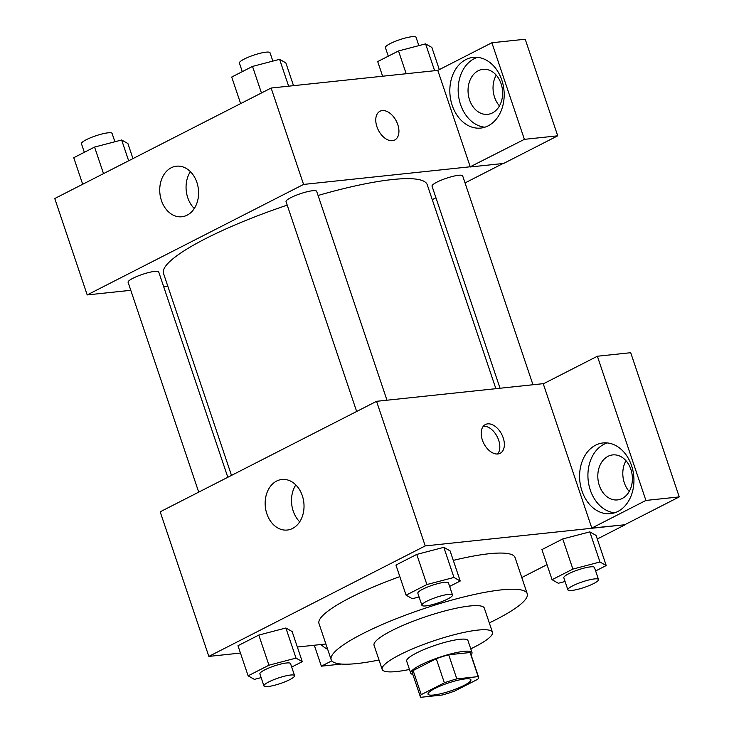 <?xml version="1.0" encoding="UTF-8"?>
<svg xmlns="http://www.w3.org/2000/svg" width="734" height="734" viewBox="0 0 734 734"><rect width="100%" height="100%" fill="white"/><g stroke="black" fill="none" stroke-linecap="round" stroke-linejoin="round"><path stroke-width="1.1" d="M465.246 678.904A22.626 4.12 -18.6 0 1 470.916 679.739A22.626 4.12 -18.6 0 1 450.786 690.859A22.626 4.12 -18.6 0 1 428.032 694.181A22.626 4.12 -18.6 0 1 441.033 685.712A22.626 4.12 -18.6 0 1 465.246 678.904M444.373 682.822L421.243 694.63A30.718 5.588 -18.6 0 0 420.362 696.759A30.718 5.588 -18.6 0 0 420.756 697.3L442.134 695.034A30.718 5.588 -18.6 0 0 454.575 691.098L477.706 679.289A30.718 5.588 -18.6 0 0 478.586 677.161A30.718 5.588 -18.6 0 0 478.192 676.62L456.814 678.886A30.718 5.588 -18.6 0 0 444.373 682.822L436.262 658.719L413.132 670.537L421.243 694.63M478.192 676.62L470.081 652.526L448.703 654.783L456.814 678.886M470.081 652.526A30.718 5.588 -18.6 0 1 470.476 653.067L478.586 677.161M420.362 696.759L412.251 672.656A30.718 5.588 -18.6 0 1 413.132 670.537M436.262 658.719A30.718 5.588 -18.6 0 1 448.703 654.783M471.063 654.792A32.324 5.881 161.4 0 0 471.999 652.554A32.324 5.881 161.4 0 0 439.483 657.288A32.324 5.881 161.4 0 0 410.728 673.17A32.324 5.881 161.4 0 0 412.829 674.39M410.728 673.17L406.673 661.123A32.324 5.881 -18.6 0 1 425.252 649.021A32.324 5.881 -18.6 0 1 459.842 639.305A32.324 5.881 -18.6 0 1 467.943 640.507L471.999 652.554M470.751 648.847A58.179 10.588 161.4 0 0 474.806 646.837A58.179 10.588 161.4 0 0 492.45 632.258A58.179 10.588 161.4 0 0 433.932 640.782A58.179 10.588 161.4 0 0 382.166 669.371A58.179 10.588 161.4 0 0 409.48 669.463M492.45 632.258L484.339 608.156A58.179 10.588 161.4 0 0 425.821 616.679A58.179 10.588 161.4 0 0 374.056 645.269L382.166 669.371M489.303 622.9A103.43 18.818 161.4 0 0 495.863 619.652A103.43 18.818 161.4 0 0 527.232 593.723A103.43 18.818 161.4 0 0 423.197 608.881A103.43 18.818 161.4 0 0 331.162 659.701A103.43 18.818 161.4 0 0 379.019 660.013M331.162 659.701L319.006 623.561A103.43 18.818 -18.6 0 1 399.837 576.63M453.291 560.4A103.43 18.818 -18.6 0 1 489.156 553.73A103.43 18.818 -18.6 0 1 515.066 557.574L527.232 593.723M521.782 577.548L547.004 564.666M597.283 538.995L625.212 524.727L425.225 545.913L208.851 656.407L240.458 653.058M297.343 647.03L325.887 644.012M595.632 570.951L606.22 565.547L596.081 535.425L589.824 531.875L562.749 538.949L541.931 549.582L552.069 579.704L558.326 583.264L565.079 581.493M291.682 667.078L302.27 661.664L292.132 631.543L285.884 627.992L258.799 635.075L237.981 645.709L248.12 675.831L254.377 679.381L261.13 677.62M449.639 586.411L460.227 581.007L450.089 550.885L443.831 547.335L416.756 554.418L395.938 565.052L406.076 595.173L412.324 598.724L419.077 596.953M543.784 383.607L376.56 401.314L160.186 511.809L208.851 656.407M327.685 649.351A35.553 27.075 84 0 1 320.987 644.525M331.805 660.848L321.354 666.178L314.299 645.232M321.354 666.178L341.411 664.059M292.572 528.452A25.424 19.359 84 0 1 287.269 530.04A25.424 19.359 84 0 1 265.341 506.799A25.424 19.359 84 0 1 281.92 479.476A25.424 19.359 84 0 1 303.27 499.157A25.424 19.359 84 0 1 292.572 528.452M376.56 401.314L425.225 545.913M295.811 484.917A25.424 19.359 -96 0 0 299.72 521.81M503.194 437.822A16.157 10.056 -117.1 0 1 500.129 453.318A16.157 10.056 -117.1 0 1 483.825 443.492A16.157 10.056 -117.1 0 1 485.431 424.527A16.157 10.056 -117.1 0 1 503.194 437.822M591.815 528.067L645.911 500.441L597.375 356.238L543.288 383.854L591.815 528.067L625.212 524.727M497.615 454.007A16.157 10.056 62.9 0 0 498.652 440.143A16.157 10.056 62.9 0 0 483.394 426.16M617.918 511.433A35.553 27.075 84 0 1 610.505 513.653A35.553 27.075 84 0 1 579.842 481.146A35.553 27.075 84 0 1 603.018 442.941A35.553 27.075 84 0 1 632.882 470.466A35.553 27.075 84 0 1 617.918 511.433M607.229 442.923A35.553 27.075 -96 0 0 588.173 480.265A35.553 27.075 -96 0 0 614.633 512.791M599.32 485.477A22.626 17.231 84 0 1 612.716 454.915A22.626 17.231 84 0 1 630.873 469.356A22.626 17.231 84 0 1 617.477 499.918A22.626 17.231 84 0 1 599.32 485.477M629.231 491.477A22.626 17.231 84 0 1 625.964 460.704M597.375 356.238L630.708 352.705L679.244 496.909L645.911 500.441M625.148 524.535L679.244 496.909M318.07 195.473A139.121 25.305 -18.6 0 1 392.387 179.546A139.121 25.305 -18.6 0 1 427.234 184.711L495.872 388.681M231.494 475.403L163.526 273.461A139.121 25.305 -18.6 0 1 287.214 205.135M386.974 400.213L316.675 191.326A16.157 2.936 161.4 0 0 300.417 193.703A16.157 2.936 161.4 0 0 286.04 201.639L356.66 411.48M500.037 388.24L432.032 186.179A16.157 2.936 -18.6 0 1 441.327 180.133A16.157 2.936 -18.6 0 1 458.622 175.27A16.157 2.936 -18.6 0 1 462.668 175.866L532.967 384.754M198.712 492.138L128.092 282.296A16.157 2.936 -18.6 0 1 137.377 276.25A16.157 2.936 -18.6 0 1 154.672 271.387A16.157 2.936 -18.6 0 1 158.727 271.993L227.815 477.274M503.065 163.498L465.044 182.913M435.941 197.776L432.262 199.657M470.228 166.774L524.388 139.35L491.881 42.755L437.794 70.381L470.228 166.774L303.573 184.427L87.199 294.921L130.78 290.306M163.719 286.82L167.875 286.379M496.202 75.125A22.626 17.231 -96 0 0 499.469 105.898M524.388 139.35L557.721 135.818L525.214 39.232L491.881 42.755M557.721 135.818L503.625 163.443L470.292 166.967M501.111 83.777A22.626 17.231 84 0 1 487.715 114.339A22.626 17.231 84 0 1 468.2 93.649A22.626 17.231 84 0 1 482.954 69.335A22.626 17.231 84 0 1 501.111 83.777M477.467 57.344A35.553 27.075 -96 0 0 458.411 94.686A35.553 27.075 -96 0 0 484.871 127.211M488.156 125.853A35.553 27.075 84 0 1 480.742 128.074A35.553 27.075 84 0 1 450.08 95.567A35.553 27.075 84 0 1 473.256 57.362A35.553 27.075 84 0 1 503.129 84.887A35.553 27.075 84 0 1 488.156 125.853M437.794 70.381L271.13 88.034L54.756 198.529L87.199 294.921M161.434 200.529A25.424 19.359 84 0 1 176.49 166.196A25.424 19.359 84 0 1 198.419 189.436A25.424 19.359 84 0 1 181.839 216.759A25.424 19.359 84 0 1 161.434 200.529M271.13 88.034L303.573 184.427M190.372 171.637A25.424 19.359 -96 0 0 187.766 197.74A25.424 19.359 -96 0 0 194.281 208.529M397.764 124.532A16.157 10.056 -117.1 0 1 394.699 140.029A16.157 10.056 -117.1 0 1 378.395 130.212A16.157 10.056 -117.1 0 1 379.992 111.247A16.157 10.056 -117.1 0 1 397.764 124.532M394.69 140.038A16.157 10.056 62.9 0 0 397.755 124.541A16.157 10.056 62.9 0 0 379.992 111.247M293.517 85.658L285.856 62.885L279.599 59.335L252.524 66.418L231.705 77.052L240.642 103.604M279.599 59.335L288.636 86.181M252.524 66.418L261.46 92.97M242.293 71.638L239.412 63.069A16.157 2.936 -18.6 0 1 248.698 57.023A16.157 2.936 -18.6 0 1 265.992 52.16A16.157 2.936 -18.6 0 1 270.039 52.765L272.846 61.096M132.964 158.59L127.909 143.543L121.651 139.992L94.576 147.075L73.749 157.709L82.685 184.262M121.651 139.992L128.652 160.792M94.576 147.075L103.512 173.628M84.337 152.305L81.456 143.736A16.157 2.936 -18.6 0 1 90.75 137.68A16.157 2.936 -18.6 0 1 108.045 132.826A16.157 2.936 -18.6 0 1 112.091 133.423L114.899 141.763M439.317 69.602L431.849 47.426L425.592 43.875L398.516 50.949L377.698 61.583L382.625 76.226M425.592 43.875L434.629 70.721M398.516 50.949L406.186 73.73M388.286 56.179L385.405 47.609A16.157 2.936 -18.6 0 1 394.69 41.563A16.157 2.936 -18.6 0 1 411.985 36.7A16.157 2.936 -18.6 0 1 416.04 37.296L418.848 45.636M460.227 581.007L453.97 577.456L426.894 584.539L406.076 595.173M421.885 605.293L417.829 593.246A16.157 2.936 -18.6 0 1 427.124 587.2A16.157 2.936 -18.6 0 1 444.419 582.337A16.157 2.936 -18.6 0 1 448.465 582.934L452.52 594.98A16.157 2.936 -18.6 0 1 438.143 602.926A16.157 2.936 -18.6 0 1 421.885 605.293A16.157 2.936 -18.6 0 1 431.179 599.247A16.157 2.936 -18.6 0 1 448.474 594.384A16.157 2.936 -18.6 0 1 452.52 594.98M450.089 550.885L443.831 547.335L453.97 577.456M443.831 547.335L416.756 554.418L426.894 584.539M416.756 554.418L395.938 565.052M302.27 661.664L296.013 658.114L268.938 665.197L248.12 675.831M263.937 685.951L259.882 673.904A16.157 2.936 -18.6 0 1 269.167 667.857A16.157 2.936 -18.6 0 1 286.462 662.995A16.157 2.936 -18.6 0 1 290.517 663.591L294.573 675.647A16.157 2.936 -18.6 0 1 280.186 683.583A16.157 2.936 -18.6 0 1 263.937 685.951A16.157 2.936 -18.6 0 1 273.222 679.904A16.157 2.936 -18.6 0 1 290.517 675.041A16.157 2.936 -18.6 0 1 294.573 675.647M292.132 631.543L285.884 627.992L296.013 658.114M285.884 627.992L258.799 635.075L268.938 665.197M258.799 635.075L237.981 645.709M606.22 565.547L599.962 561.996L572.887 569.079L552.069 579.704M567.877 589.833L563.822 577.786A16.157 2.936 -18.6 0 1 573.116 571.731A16.157 2.936 -18.6 0 1 590.411 566.868A16.157 2.936 -18.6 0 1 594.457 567.474L598.513 579.521A16.157 2.936 -18.6 0 1 584.136 587.466A16.157 2.936 -18.6 0 1 567.877 589.833A16.157 2.936 -18.6 0 1 577.172 583.787A16.157 2.936 -18.6 0 1 594.467 578.924A16.157 2.936 -18.6 0 1 598.513 579.521M596.081 535.425L589.824 531.875L599.962 561.996M589.824 531.875L562.749 538.949L572.887 569.079M562.749 538.949L541.931 549.582"/></g></svg>
